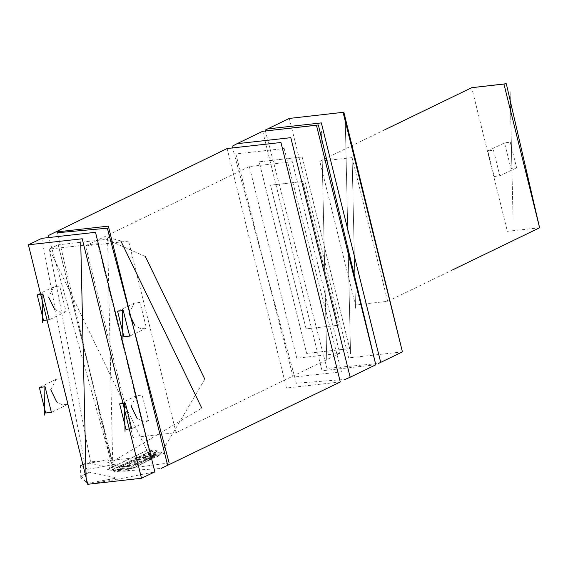 <?xml version="1.0" encoding="UTF-8"?>
<svg xmlns="http://www.w3.org/2000/svg" width="568" height="568" viewBox="0 0 568 568"><rect width="100%" height="100%" fill="white"/><g stroke="black" fill="none" stroke-linecap="round" stroke-linejoin="round"><path stroke-width="0.43" stroke-dasharray="2.84 2.13" d="M227.157 148.504L286.506 388.001L340.289 381.973M54.606 309.375L60.315 312.279L66.051 311.633L59.725 286.087L53.988 286.733L48.663 297.114M129.007 313.472L134.325 303.092L140.062 302.446L146.395 327.992L140.658 328.638L134.943 325.734M50.765 389.712L56.09 379.325L61.827 378.686L68.153 404.231L62.416 404.877L56.708 401.974M137.044 418.325L142.76 421.229L148.496 420.59L142.163 395.044L136.427 395.683L131.109 406.07M115.425 479.662L114.85 478.412L115.105 465.81L107.693 462.238L90.44 461.209L88.771 463.083L88.977 472.164L88.303 473.009L81.437 476.019L87.749 484.312L115.425 479.662L154.844 471.83M114.85 478.412L88.225 483.254L80.777 478.057L82.303 475.324L88.303 473.009M87.912 469.338L80.486 464.951L107.636 459.782L115.063 464.17L87.912 469.338M128.602 241.109L85.583 245.93L133.061 437.53L176.087 432.709L128.602 241.109M302.211 156.988L259.185 161.809L306.663 353.41L349.689 348.589L302.211 156.988L349.689 348.589L306.663 353.41L259.185 161.809L302.211 156.988M302.765 181.54L270.496 185.161L306.109 328.858L338.379 325.244L302.765 181.54L338.379 325.244L306.109 328.858L270.496 185.161L302.765 181.54M352.082 157.641L319.819 161.262L355.426 304.959L387.695 301.345L352.082 157.641M355.504 308.232L352.011 154.368L355.504 308.232M349.774 319.344L345.905 148.993L349.774 319.344M265.185 130.129L326.948 368.405L378.274 363.513M326.763 360.219L321.566 131.059L326.763 360.219M232.177 146.288L296.375 383.222L345.138 379.41M48.273 235.55L113.891 471.646L161.113 468.43M57.545 232.702L112.869 470.489L169.101 462.906M41.72 238.361L86.655 473.804M115.013 477.461L88.977 472.164M113.302 470.176L126.877 471.014L129.206 469.885L125.102 468.927L132.436 468.323L134.836 467.159L121.303 466.314L118.996 467.428L125.194 467.989L120.941 468.181L119.429 468.912L122.063 469.672L115.517 469.097L113.302 470.176L115.787 470.758L126.905 471.348L129.234 470.219L125.123 469.253L132.465 468.65L134.864 467.485L121.303 466.64L118.996 467.755L125.208 468.316L120.948 468.508L119.436 469.239L122.084 470.006L115.524 469.424L113.302 470.503M145.912 459.263L143.484 459.988L146.104 460.123L147.353 459.384L145.912 459.263L143.505 460.321L146.125 460.456L147.382 459.718L145.933 459.59M121.651 466.122L135.219 466.974L151.535 458.71L150.023 458.177L144.094 458.511L141.127 456.7L138.351 458.042L140.885 459.533L135.688 459.327L133.366 460.449L143.69 461.23L141.68 462.203L131.329 461.429L129 462.558L139.352 463.332L134.311 465.774L132.82 465.71L136.057 464.141L132.82 463.964L129.603 465.519L127.239 465.334L130.711 463.651L127.445 463.31L121.651 466.449L135.248 467.301L151.571 459.036L150.044 458.504L144.109 458.837L141.127 457.027L138.351 458.369L140.892 459.86L135.695 459.654L133.366 460.776L143.718 461.557L141.702 462.529L131.329 461.756L129 462.885L139.373 463.658L134.339 466.101L132.841 466.044L136.079 464.475L132.834 464.29L129.618 465.852L127.246 465.668L130.718 463.978L127.445 463.637L121.651 466.449M151.983 455.209L146.224 456.061L148.88 456.665L154.752 456.054L155.171 455.721L151.983 455.209L146.239 456.388L148.894 456.999L154.78 456.388L155.199 456.047L152.004 455.536M157.627 456.239L159.097 455.067L155.376 454.109L149.718 453.988L143.122 455.593L142.462 456.381L143.2 457.148L148.099 457.9L157.655 456.573L159.125 455.401L155.391 454.443L149.725 454.315L143.122 455.919L142.462 456.707L143.207 457.474L148.12 458.227L157.655 456.573M148.198 453.264L161.795 454.109L164.131 452.973L153.786 452.476L157.244 450.8L153.985 450.459L148.198 453.591L161.83 454.435L164.159 453.307L153.793 452.802L157.251 451.127L153.985 450.786L148.198 453.591M107.593 469.693L111.569 470.354L152.316 450.609L148.333 449.955L107.608 469.374L111.569 470.354M111.569 470.027L152.316 450.282L148.347 449.636L107.608 469.374M493.528 150.335L499.861 175.881L494.125 176.527L487.791 150.981L493.528 150.335M510.298 142.213L516.624 167.759L510.888 168.398L504.561 142.852L510.298 142.213M511.243 140.097L511.917 169.562L511.243 140.097M296.801 358.195L249.324 166.587L292.342 161.766L339.827 353.367L296.801 358.195M350.548 353.658L345.124 114.679L350.548 353.658M289.304 118.392L348.653 357.89L402.428 351.862M262.664 131.293L322.02 370.797L375.796 364.762M120.814 240.96L107.572 237.232L112.663 461.486L201.817 408.136M145.365 256.509L106.621 239.348L58.22 244.772L111.64 460.329L160.041 454.897L204.835 379.232M115.041 466.221L151.159 459.2L97.746 243.651L49.345 249.075L90.44 461.209M114.807 468.387L88.771 463.083M539.6 227.74L507.33 231.353L471.724 87.657M513.025 218.666L510.128 90.986L513.025 218.666M284.142 148.553L341.446 371.799L293.166 377.138L235.862 153.892L284.142 148.553M66.051 311.633L49.281 319.763M146.395 327.992L129.625 336.114M56.09 379.325L39.32 387.454M136.427 395.683L119.656 403.812M80.486 464.951L80.777 478.057M249.324 166.587L85.583 245.93M319.819 161.262L384.756 129.795M112.024 460.265L58.22 244.772L49.345 249.075L151.159 459.2L160.041 454.897L112.024 460.265M387.695 301.345L452.632 269.878M339.827 353.367L176.087 432.709M115.063 464.17L115.105 465.81M82.303 475.324L81.437 476.019M148.496 420.59L131.726 428.712M68.153 404.231L51.383 412.354M134.325 303.092L117.555 311.214M53.988 286.733L37.218 294.856M499.861 175.881L516.624 167.759M487.791 150.981L504.561 142.852"/><path stroke-width="0.85" d="M161.113 468.43L340.289 381.973L280.94 142.469L227.157 148.504L48.273 235.55M42.6 322.517L41.933 293.053L42.6 322.517M43.551 320.402L49.281 319.763L42.955 294.217L37.218 294.856L43.551 320.402M122.269 309.411L122.936 338.876L122.269 309.411M123.291 310.568L129.625 336.114L123.888 336.76L117.555 311.214L123.291 310.568M44.702 415.116L44.034 385.651L44.702 415.116M45.646 413L39.32 387.454L45.057 386.808L51.383 412.354L45.646 413M56.708 401.974L50.765 389.712M124.371 402.009L125.038 431.474L124.371 402.009M125.393 403.166L119.656 403.812L125.989 429.358L131.726 428.712L125.393 403.166M131.109 406.07L137.044 418.325M378.274 363.513L380.73 362.377L321.381 122.873L267.599 128.908L265.185 130.129M345.138 379.41L350.151 377.195L290.802 137.69L237.019 143.718L232.177 146.288M167.666 465.618L108.318 226.114L54.542 232.142M169.101 462.906L107.366 228.229L57.545 232.702M141.531 478.284L154.844 471.83L95.495 232.326L41.72 238.361L28.4 244.808L87.749 484.312L141.531 478.284L82.182 238.78L28.4 244.808M86.215 482.573L80.755 241.954L86.215 482.573M134.943 325.734L129.007 313.472M48.663 297.114L54.606 309.375M289.304 118.392L343.846 112.244L402.428 351.862L343.079 112.357L289.304 118.392L267.599 128.908M262.664 131.293L318.357 124.974L375.796 364.762L316.447 125.265L262.664 131.293L237.019 143.718M204.835 379.232L145.365 256.509M201.817 408.136L120.814 240.96M384.756 129.795L471.724 87.657L503.986 84.036L539.6 227.74L452.632 269.878M402.428 351.862L380.73 362.377M375.796 364.762L350.151 377.195M471.724 87.657L506.28 83.688L539.6 227.74"/></g></svg>
